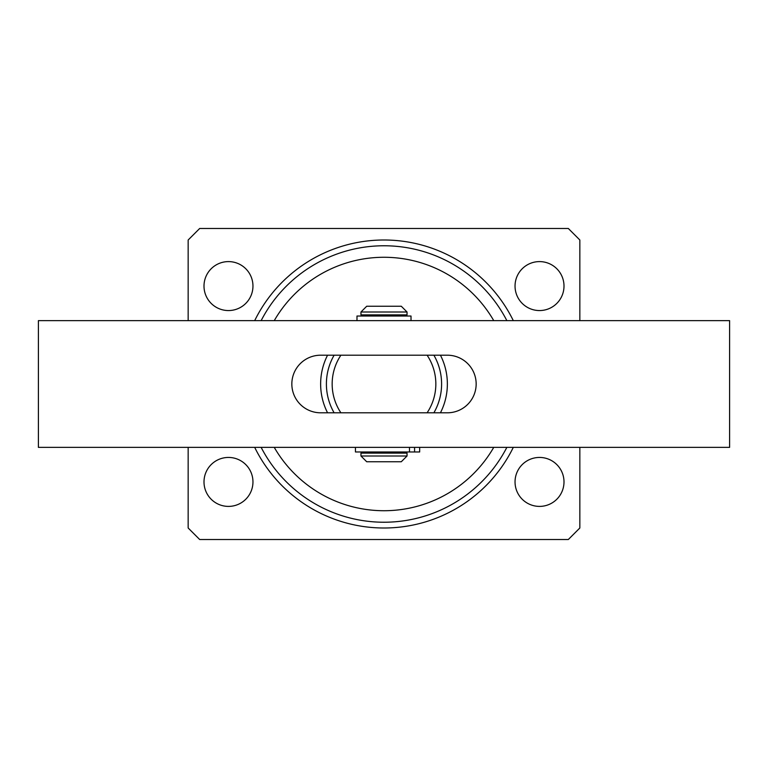<?xml version="1.0" encoding="UTF-8"?>
<svg xmlns="http://www.w3.org/2000/svg" width="768" height="768" viewBox="0 0 768 768"><rect width="100%" height="100%" fill="white"/><g stroke="black" fill="none" stroke-linecap="round" stroke-linejoin="round"><path stroke-width="1.15" d="M254.688 320.64A144 144 0 0 1 513.312 320.64M493.747 320.64A126.72 126.72 0 0 0 274.253 320.64M261.139 320.64A138.24 138.24 0 0 1 506.861 320.64M204 481.92A24.48 24.48 0 0 0 228.48 506.4A24.48 24.48 0 0 0 252.96 481.92A24.48 24.48 0 0 0 228.48 457.44A24.48 24.48 0 0 0 204 481.92M515.04 481.92A24.48 24.48 0 0 0 539.52 506.4A24.48 24.48 0 0 0 564 481.92A24.48 24.48 0 0 0 539.52 457.44A24.48 24.48 0 0 0 515.04 481.92M515.04 286.08A24.48 24.48 0 0 0 539.52 310.56A24.48 24.48 0 0 0 564 286.08A24.48 24.48 0 0 0 539.52 261.6A24.48 24.48 0 0 0 515.04 286.08M204 286.08A24.48 24.48 0 0 0 228.48 310.56A24.48 24.48 0 0 0 252.96 286.08A24.48 24.48 0 0 0 228.48 261.6A24.48 24.48 0 0 0 204 286.08M513.312 447.36A144 144 0 0 1 254.688 447.36M579.84 320.64L579.84 240L568.32 228.48L199.68 228.48L188.16 240L188.16 320.64M188.16 447.36L188.16 528L199.68 539.52L568.32 539.52L579.84 528L579.84 447.36M506.861 447.36A138.24 138.24 0 0 1 261.139 447.36M274.253 447.36A126.72 126.72 0 0 0 493.747 447.36M332.16 384A51.84 51.84 0 0 0 340.896 412.8L427.104 412.8A51.84 51.84 0 0 0 427.104 355.2L340.896 355.2A51.84 51.84 0 0 0 332.16 384M334.118 412.8A57.6 57.6 0 0 1 334.118 355.2M327.562 412.8A63.36 63.36 0 0 1 327.562 355.2M440.438 355.2A63.36 63.36 0 0 1 440.438 412.8M433.882 355.2A57.6 57.6 0 0 1 433.882 412.8M38.4 320.64L729.6 320.64L729.6 447.36L38.4 447.36L38.4 320.64M447.36 412.8L320.64 412.8A28.8 28.8 0 0 1 291.84 384A28.8 28.8 0 0 1 320.64 355.2L447.36 355.2A28.8 28.8 0 0 1 476.16 384A28.8 28.8 0 0 1 447.36 412.8M366.72 306.24L401.28 306.24L407.04 312L360.96 312L366.72 306.24M407.04 456L401.28 461.76L366.72 461.76L360.96 456L407.04 456L407.04 453.12L360.96 453.12L360.96 456M360.96 312L360.96 314.88L407.04 314.88L407.04 312M355.45 447.36L355.45 451.968L419.674 451.968L419.674 447.36M411.014 320.64L411.014 316.032L356.986 316.032L356.986 320.64M409.478 451.968L409.478 447.36M414.576 451.968L414.576 447.36M363.84 453.12L363.84 451.968M363.84 316.032L363.84 314.88M404.16 316.032L404.16 314.88M404.16 453.12L404.16 451.968"/></g></svg>
